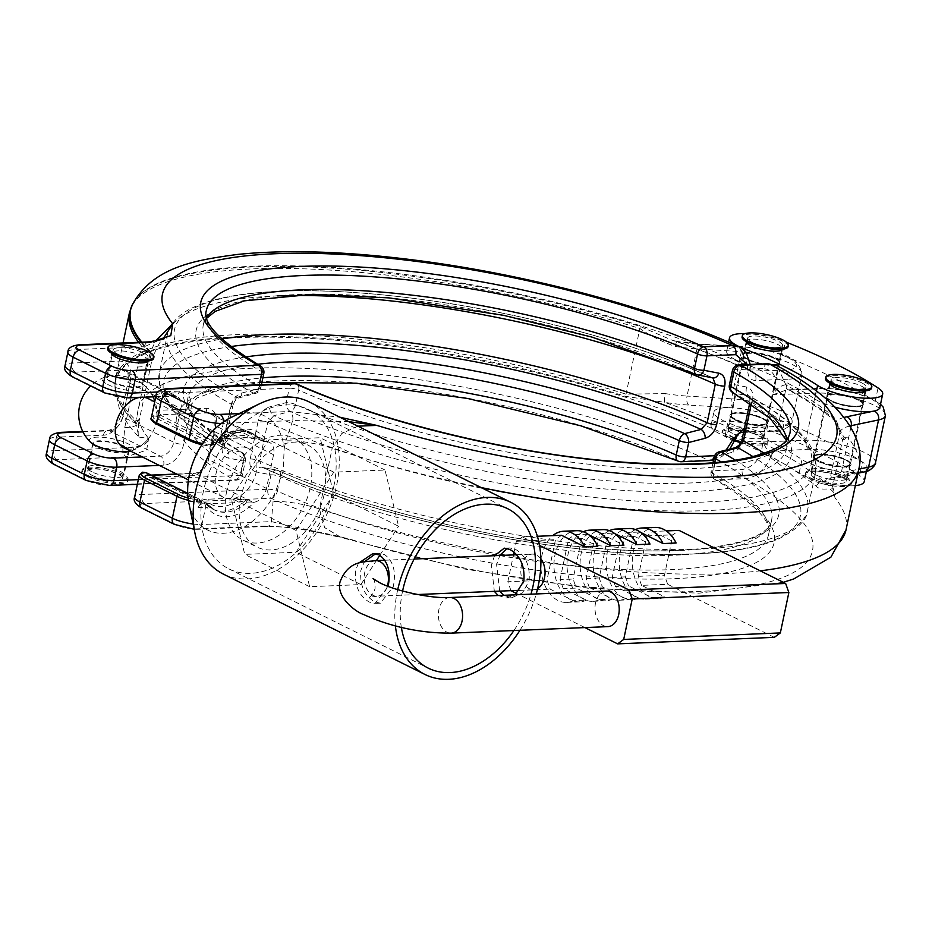 <?xml version="1.0" encoding="UTF-8"?>
<svg xmlns="http://www.w3.org/2000/svg" width="932" height="932" viewBox="0 0 932 932"><rect width="100%" height="100%" fill="white"/><g stroke="black" fill="none" stroke-linecap="round" stroke-linejoin="round"><path stroke-width="0.7" stroke-dasharray="4.66 3.5" d="M861.587 382.784A17.813 4.578 -168.1 0 1 865.968 387.001A17.813 4.578 -168.1 0 1 854.294 388.865A17.813 4.578 -168.1 0 1 835.491 383.868A17.813 4.578 -168.1 0 1 831.111 379.65A17.813 4.578 -168.1 0 1 842.784 377.786A17.813 4.578 -168.1 0 1 861.587 382.784M841.712 477.102A17.813 4.578 -168.1 0 1 846.093 481.32A17.813 4.578 -168.1 0 1 834.42 483.184A17.813 4.578 -168.1 0 1 815.605 478.186A17.813 4.578 -168.1 0 1 811.236 473.969A17.813 4.578 -168.1 0 1 822.909 472.105A17.813 4.578 -168.1 0 1 841.712 477.102M825.531 378.474A23.51 6.046 -168.1 0 1 840.944 376.015A23.51 6.046 -168.1 0 1 865.77 382.609A23.51 6.046 -168.1 0 1 871.548 388.178M845.627 478.209A23.51 6.046 -168.1 0 1 851.405 483.766A23.51 6.046 -168.1 0 1 835.678 486.201A23.51 6.046 -168.1 0 1 818.797 482.648A23.51 6.046 -168.1 0 1 811.166 479.63A23.51 6.046 -168.1 0 1 805.388 474.073A23.51 6.046 -168.1 0 1 820.801 471.604A23.51 6.046 -168.1 0 1 845.627 478.209M845.895 476.928A23.51 6.046 -168.1 0 1 851.673 482.496A23.51 6.046 -168.1 0 1 836.26 484.966A23.51 6.046 -168.1 0 1 811.434 478.361A23.51 6.046 -168.1 0 1 805.656 472.804A23.51 6.046 -168.1 0 1 821.069 470.334A23.51 6.046 -168.1 0 1 845.895 476.928M841.526 374.769A23.51 6.046 -168.1 0 1 858.407 378.334M740.8 442.63A23.51 6.046 11.9 0 0 752.241 444.669A23.51 6.046 11.9 0 0 767.968 442.234A23.51 6.046 11.9 0 0 762.19 436.665A23.51 6.046 11.9 0 0 737.363 430.071A23.51 6.046 11.9 0 0 721.951 432.53A23.51 6.046 11.9 0 0 727.729 438.098A23.51 6.046 11.9 0 0 734.626 440.871M727.997 436.828A23.51 6.046 11.9 0 0 752.823 443.422A23.51 6.046 11.9 0 0 768.236 440.964A23.51 6.046 11.9 0 0 762.458 435.395A23.51 6.046 11.9 0 0 737.631 428.79A23.51 6.046 11.9 0 0 722.218 431.26A23.51 6.046 11.9 0 0 727.997 436.828M732.179 436.654A17.813 4.578 11.9 0 0 750.982 441.652A17.813 4.578 11.9 0 0 762.656 439.788A17.813 4.578 11.9 0 0 758.275 435.57A17.813 4.578 11.9 0 0 739.472 430.572A17.813 4.578 11.9 0 0 727.799 432.436A17.813 4.578 11.9 0 0 732.179 436.654M752.054 342.335A17.813 4.578 11.9 0 0 770.857 347.333A17.813 4.578 11.9 0 0 782.531 345.457A17.813 4.578 11.9 0 0 778.162 341.252A17.813 4.578 11.9 0 0 759.347 336.242A17.813 4.578 11.9 0 0 747.674 338.118A17.813 4.578 11.9 0 0 752.054 342.335M788.111 346.634A23.51 6.046 11.9 0 0 782.332 341.077A23.51 6.046 11.9 0 0 757.506 334.472A23.51 6.046 11.9 0 0 742.093 336.941M774.97 336.79A23.51 6.046 11.9 0 0 758.089 333.237M226.756 490.873A57.003 39.156 116.5 0 0 243.124 540.164A57.003 39.156 116.5 0 0 310.298 487.413A57.003 39.156 116.5 0 0 293.93 438.122A57.003 39.156 116.5 0 0 226.756 490.873M240.666 497.793A57.003 39.156 116.5 0 0 257.034 547.084A57.003 39.156 116.5 0 0 324.208 494.333A57.003 39.156 116.5 0 0 307.84 445.042A57.003 39.156 116.5 0 0 240.666 497.793M375.596 553.748L378.334 553.375L384.671 554.691C393.351 561.041 396.228 571.631 393.316 586.461L380.407 603.202L374.734 601.862C364.284 595.606 359.659 585.086 360.87 570.302L364.435 561.798M358.389 563.289L355.64 570.524C354.381 585.308 358.937 595.828 369.305 602.084L375.013 603.423L388.096 586.682M507.066 548.424L509.699 547.923L515.396 549.274C525.776 555.53 530.331 566.05 529.061 580.822L522.549 592.88L511.761 597.75L503.606 595.303M499.715 591.121L496.616 564.676L499.82 555.46M494.566 555.682L491.397 564.897L494.333 591.342M498.189 595.536L506.367 597.983L515.151 594.826M188.823 502.861A63.772 43.804 116.5 0 0 250.929 522.456A63.772 43.804 116.5 0 0 274.719 493.645L283.118 471.126L284.178 448.735A63.772 43.804 116.5 0 0 272.226 421.404A63.772 43.804 116.5 0 0 231.439 417.28M223.342 574.089A96.182 66.067 116.5 0 0 336.685 485.059A96.182 66.067 116.5 0 0 309.063 401.878M829.678 383.168A18.524 4.765 -168.1 0 1 829.701 382.877A18.524 4.765 -168.1 0 1 841.841 380.932A18.524 4.765 -168.1 0 1 861.401 386.128A18.524 4.765 -168.1 0 1 865.956 390.52A18.524 4.765 -168.1 0 1 865.863 390.788M831.414 400.737A18.524 4.765 -168.1 0 1 826.859 396.345A18.524 4.765 -168.1 0 1 839.01 394.411A18.524 4.765 -168.1 0 1 858.57 399.607A18.524 4.765 -168.1 0 1 863.114 403.987A18.524 4.765 -168.1 0 1 850.974 405.933A18.524 4.765 -168.1 0 1 831.414 400.737M746.241 341.636A18.524 4.765 -168.1 0 1 746.264 341.333A18.524 4.765 -168.1 0 1 758.415 339.399A18.524 4.765 -168.1 0 1 777.964 344.595A18.524 4.765 -168.1 0 1 782.519 348.976A18.524 4.765 -168.1 0 1 782.426 349.255M747.977 359.193A18.524 4.765 -168.1 0 1 743.433 354.812A18.524 4.765 -168.1 0 1 755.572 352.867A18.524 4.765 -168.1 0 1 775.133 358.074A18.524 4.765 -168.1 0 1 779.676 362.455A18.524 4.765 -168.1 0 1 767.537 364.4A18.524 4.765 -168.1 0 1 747.977 359.193M735.453 359.717A35.626 9.157 -168.1 0 1 726.692 351.282A35.626 9.157 -168.1 0 1 745.926 347.205A35.626 9.157 -168.1 0 1 782.496 355.267A356.234 91.604 -168.1 0 1 875.206 401.412A35.626 9.157 11.9 0 0 871.094 399.082A35.626 9.157 11.9 0 0 821.814 388.632L799.411 389.564A284.994 73.278 11.9 0 0 762.329 371.099A284.994 73.278 11.9 0 0 740.614 362A35.626 9.157 -168.1 0 1 735.453 359.717M745.181 333.586A35.626 9.157 -168.1 0 1 785.338 341.788A356.234 91.604 -168.1 0 1 786.62 342.3M835.084 407.191A35.626 9.157 -168.1 0 1 818.879 401.249A35.626 9.157 -168.1 0 1 814.778 398.919A284.994 73.278 11.9 0 0 799.411 389.564L790.266 390.322A379.382 97.557 -168.1 0 1 836.575 420.915L839.79 432.099L844.229 439.555L847.771 437.259C840.944 441.407 839.371 419.971 831.402 414.996A372.404 95.763 11.9 0 0 785.956 384.963L776.938 365.647M140.534 348.51A23.51 6.046 11.9 0 0 123.641 344.957M153.663 358.354A23.51 6.046 11.9 0 0 147.885 352.797A23.51 6.046 11.9 0 0 123.059 346.191A23.51 6.046 11.9 0 0 107.658 348.661M111.782 381.677A17.813 4.578 11.9 0 0 130.596 386.675A17.813 4.578 11.9 0 0 142.27 384.811A17.813 4.578 11.9 0 0 140.208 381.934A17.813 4.578 11.9 0 0 137.889 380.594A17.813 4.578 11.9 0 0 110.454 375.666A17.813 4.578 11.9 0 0 107.413 377.46A17.813 4.578 11.9 0 0 111.782 381.677M117.607 354.055A17.813 4.578 11.9 0 0 136.41 359.053A17.813 4.578 11.9 0 0 148.083 357.177A17.813 4.578 11.9 0 0 143.714 352.972A17.813 4.578 11.9 0 0 124.911 347.962A17.813 4.578 11.9 0 0 113.226 349.838A17.813 4.578 11.9 0 0 117.607 354.055M92.047 475.32A17.813 4.578 11.9 0 0 110.861 480.318A17.813 4.578 11.9 0 0 122.535 478.454A17.813 4.578 11.9 0 0 118.154 474.237A17.813 4.578 11.9 0 0 99.351 469.239A17.813 4.578 11.9 0 0 87.678 471.103A17.813 4.578 11.9 0 0 92.047 475.32M123.979 446.603A17.813 4.578 -168.1 0 1 128.36 450.82A17.813 4.578 -168.1 0 1 125.307 452.626A17.813 4.578 -168.1 0 1 97.872 447.686A17.813 4.578 -168.1 0 1 95.565 446.358A17.813 4.578 -168.1 0 1 93.503 443.481A17.813 4.578 -168.1 0 1 105.176 441.605A17.813 4.578 -168.1 0 1 123.979 446.603M87.608 476.765A23.51 6.046 11.9 0 0 95.239 479.77A23.51 6.046 11.9 0 0 112.12 483.335A23.51 6.046 11.9 0 0 127.847 480.9A23.51 6.046 11.9 0 0 122.069 475.332A23.51 6.046 11.9 0 0 97.243 468.738A23.51 6.046 11.9 0 0 81.83 471.208A23.51 6.046 11.9 0 0 87.608 476.765M87.876 475.495A23.51 6.046 11.9 0 0 112.702 482.089A23.51 6.046 11.9 0 0 128.115 479.63A23.51 6.046 11.9 0 0 122.337 474.062A23.51 6.046 11.9 0 0 97.511 467.468A23.51 6.046 11.9 0 0 82.098 469.926A23.51 6.046 11.9 0 0 87.876 475.495M107.763 384.508A22.531 5.79 11.9 0 0 135.431 391.114A22.531 5.79 11.9 0 0 145.124 385.976A22.531 5.79 11.9 0 0 140.779 383.145A22.531 5.79 11.9 0 0 104.314 377.378A22.531 5.79 11.9 0 0 107.763 384.508M140.394 397.358A27.436 18.838 -63.5 0 1 141.559 397.265A27.436 18.838 -63.5 0 1 142.701 397.265M148.316 398.651A27.436 18.838 -63.5 0 1 156.192 422.371A27.436 18.838 -63.5 0 1 155.597 424.794A27.436 18.838 -63.5 0 1 149.108 437.807A27.436 18.838 -63.5 0 1 130.62 449.142A27.436 18.838 -63.5 0 1 123.863 447.768M277.666 295.91A331.303 85.185 11.9 0 0 167.341 334.972A331.303 85.185 11.9 0 0 231.451 404.29L236.891 397.312A325.419 83.67 -168.1 0 1 281.208 291.25A325.419 83.67 -168.1 0 1 712.001 377.6L712.875 377.879A7.13 5.091 101 0 1 712.001 377.6L697.043 374.687A304.053 78.183 11.9 0 0 295.852 294.605A304.053 78.183 11.9 0 0 253.353 393.106L236.891 397.312A7.13 4.45 -104.4 0 0 239.081 397.58L239.081 397.58A7.13 4.45 -104.4 0 0 241.947 392.989C236.215 394.935 232.394 399.478 230.484 406.62L222.364 445.17C221.268 452.265 223.226 456.575 228.224 458.078A7.13 5.091 101 0 0 225.963 449.131L240.934 452.043A304.053 78.183 -168.1 0 1 245.512 356.979M111.188 382.05A18.524 4.765 -168.1 0 1 106.632 377.67A18.524 4.765 -168.1 0 1 109.51 375.864A18.524 4.765 -168.1 0 1 138.344 380.932A18.524 4.765 -168.1 0 1 140.988 382.493A18.524 4.765 -168.1 0 1 142.887 385.312A18.524 4.765 -168.1 0 1 130.748 387.258A18.524 4.765 -168.1 0 1 111.188 382.05M147.978 360.975A18.524 4.765 11.9 0 0 148.071 360.696A18.524 4.765 11.9 0 0 143.528 356.315A18.524 4.765 11.9 0 0 123.968 351.119A18.524 4.765 11.9 0 0 111.828 353.053A18.524 4.765 11.9 0 0 111.793 353.356M92.245 471.976A18.524 4.765 -168.1 0 1 87.69 467.596A18.524 4.765 -168.1 0 1 99.829 465.651A18.524 4.765 -168.1 0 1 119.389 470.846A18.524 4.765 -168.1 0 1 123.944 475.227A18.524 4.765 -168.1 0 1 111.793 477.172A18.524 4.765 -168.1 0 1 92.245 471.976M124.573 446.23A18.524 4.765 11.9 0 0 105.013 441.034A18.524 4.765 11.9 0 0 92.874 442.98A18.524 4.765 11.9 0 0 94.773 445.787A18.524 4.765 11.9 0 0 97.429 447.36A18.524 4.765 11.9 0 0 126.251 452.428A18.524 4.765 11.9 0 0 129.129 450.622A18.524 4.765 11.9 0 0 124.573 446.23M762.877 418.678A19.234 4.951 11.9 0 0 730.898 414.158A19.234 4.951 11.9 0 0 734.684 419.854A19.234 4.951 11.9 0 0 757.32 425.446A19.234 4.951 11.9 0 0 767.187 421.8A19.234 4.951 11.9 0 0 762.877 418.678M735.348 419.155A18.524 4.765 -168.1 0 1 730.793 414.775A18.524 4.765 -168.1 0 1 731.702 413.668A18.524 4.765 -168.1 0 1 762.493 418.025A18.524 4.765 -168.1 0 1 766.652 421.031A18.524 4.765 -168.1 0 1 767.048 422.417A18.524 4.765 -168.1 0 1 754.908 424.351A18.524 4.765 -168.1 0 1 735.348 419.155M747.452 359.216A19.234 4.951 -168.1 0 1 743.142 356.094A19.234 4.951 -168.1 0 1 753.009 352.459A19.234 4.951 -168.1 0 1 775.657 358.051A19.234 4.951 -168.1 0 1 779.432 363.748A19.234 4.951 -168.1 0 1 747.452 359.216M774.993 358.738A18.524 4.765 11.9 0 0 755.433 353.543A18.524 4.765 11.9 0 0 743.282 355.488A18.524 4.765 11.9 0 0 743.678 356.863A18.524 4.765 11.9 0 0 747.837 359.868A18.524 4.765 11.9 0 0 778.628 364.226A18.524 4.765 11.9 0 0 779.536 363.13A18.524 4.765 11.9 0 0 774.993 358.738M818.634 461.363A18.524 4.765 -168.1 0 1 814.09 456.983A18.524 4.765 -168.1 0 1 826.23 455.037A18.524 4.765 -168.1 0 1 845.79 460.245A18.524 4.765 -168.1 0 1 850.333 464.625A18.524 4.765 -168.1 0 1 838.194 466.571A18.524 4.765 -168.1 0 1 818.634 461.363M815.803 474.842A18.524 4.765 -168.1 0 1 811.248 470.462A18.524 4.765 -168.1 0 1 823.387 468.516A18.524 4.765 -168.1 0 1 842.947 473.712A18.524 4.765 -168.1 0 1 847.503 478.093A18.524 4.765 -168.1 0 1 835.352 480.038A18.524 4.765 -168.1 0 1 815.803 474.842M735.197 419.831A18.524 4.765 -168.1 0 1 730.653 415.451A18.524 4.765 -168.1 0 1 742.792 413.505A18.524 4.765 -168.1 0 1 762.353 418.701A18.524 4.765 -168.1 0 1 766.908 423.081A18.524 4.765 -168.1 0 1 754.757 425.027A18.524 4.765 -168.1 0 1 735.197 419.831M732.366 433.31A18.524 4.765 -168.1 0 1 727.81 428.918A18.524 4.765 -168.1 0 1 739.95 426.973A18.524 4.765 -168.1 0 1 759.51 432.18A18.524 4.765 -168.1 0 1 764.065 436.56A18.524 4.765 -168.1 0 1 751.926 438.506A18.524 4.765 -168.1 0 1 732.366 433.31M734.917 440.149A284.994 73.278 11.9 0 0 724.991 436.106A35.626 9.157 -168.1 0 1 719.83 433.823A35.626 9.157 -168.1 0 1 711.081 425.4A35.626 9.157 -168.1 0 1 731.177 421.369A35.626 9.157 -168.1 0 1 766.885 429.372A356.234 91.604 -168.1 0 1 859.584 475.53A35.626 9.157 -168.1 0 1 864.232 481.623M724.991 436.106L727.834 422.639A35.626 9.157 -168.1 0 1 722.673 420.355A35.626 9.157 -168.1 0 1 713.924 411.921A35.626 9.157 -168.1 0 1 733.146 407.843A35.626 9.157 -168.1 0 1 769.716 415.893A35.626 9.157 -168.1 0 1 771.952 430.805L739.763 432.145L733.111 437.574C727.426 451.146 719.201 458.684 708.425 460.152A7.13 4.846 -92.4 0 0 710.137 460.536M855.343 485.619A35.626 9.157 -168.1 0 1 803.268 475.367A35.626 9.157 -168.1 0 1 799.155 473.037A284.994 73.278 11.9 0 0 740.882 442.665A85.499 85.499 0 0 0 752.241 444.669M357.865 426.169L341.823 433.508L332.176 448.292L319.408 508.93L324.627 527.594L341.368 537.624L352.564 539.919C320.992 531.45 291.914 526.825 265.34 526.044L195.883 528.922A14.248 3.67 -168.1 0 1 176.171 524.739L143.726 508.592A14.248 3.67 -168.1 0 1 144.891 503.536L271.177 498.294A305.3 78.498 11.9 0 0 674.011 578.702A305.3 78.498 11.9 0 0 716.685 479.817L745.507 478.617C756.679 477.324 765.137 469.914 770.904 456.377A372.404 95.763 -168.1 0 1 816.35 486.411C823.911 493.366 832.253 482.636 835.002 497.898L833.639 489.801L823.795 481.553A379.382 97.557 11.9 0 0 777.498 450.96L809.034 449.271A35.626 9.157 -168.1 0 1 858.314 459.721A35.626 9.157 -168.1 0 1 862.426 462.051A35.626 9.157 -168.1 0 1 867.075 468.155A35.626 9.157 -168.1 0 1 861.354 471.674A35.626 9.157 -168.1 0 1 806.11 461.888A35.626 9.157 -168.1 0 1 801.998 459.558A284.994 73.278 11.9 0 0 786.631 450.191A284.994 73.278 11.9 0 0 749.549 431.737A284.994 73.278 -168.1 0 0 727.834 422.639M764.24 453.325A331.303 85.185 -168.1 0 1 807.578 510.154A331.303 85.185 -168.1 0 1 698.942 549.134A331.303 85.185 -168.1 0 1 259.62 460.909L267.752 422.359A7.13 1.829 11.9 0 0 258.304 420.46C260.203 413.319 264.024 408.775 269.756 406.83A7.13 4.45 75.6 0 0 273.822 415.707L267.752 422.359A331.303 85.185 11.9 0 0 707.062 510.585A331.303 85.185 11.9 0 0 815.698 471.604A331.303 85.185 11.9 0 0 751.588 402.286L749.887 396.31L748.944 395.983A325.419 83.67 -168.1 0 1 704.627 502.045A325.419 83.67 -168.1 0 1 273.822 415.707L290.283 411.49A304.053 78.183 11.9 0 0 691.486 491.572A304.053 78.183 11.9 0 0 733.985 393.071L748.944 395.983A7.13 5.091 -79 0 1 746.683 387.036C751.693 388.551 753.65 392.85 752.543 399.956A7.13 1.829 11.9 0 0 750.213 400.795L750.213 400.795A7.13 1.829 11.9 0 0 751.588 402.286L751.262 403.871M284.178 448.735L285.844 440.871L292.695 420.553L223.237 423.431L219.684 440.277L221.501 440.207A46.309 31.816 -63.5 0 1 245.314 429.198A46.309 31.816 -63.5 0 1 266.995 441.721L263.36 441.372L260.331 439.904A42.744 29.37 116.5 0 0 252.817 433.566A42.744 29.37 116.5 0 0 242.285 431.411A42.744 29.37 116.5 0 0 220.302 441.57L217.983 440.417L218.205 438.995L224.263 436.339A3.565 2.423 87.6 0 1 222.096 438.739L222.096 438.739A3.565 2.423 87.6 0 1 221.234 438.553C216.003 438.518 214.313 439.426 216.154 441.267L218.472 442.42L216.655 442.49A17.813 4.578 -168.1 0 1 215.152 442.514A5.347 1.375 11.9 0 0 214.383 442.059L159.791 414.88A17.813 4.578 -168.1 0 1 161.038 414.798L208.022 412.853A14.248 9.786 -63.5 0 1 211.541 413.563A14.248 9.786 -63.5 0 1 215.63 425.889L273.565 454.734A14.248 9.786 116.5 0 0 269.476 442.409A14.248 9.786 116.5 0 0 266.995 441.721M846.314 460.222A19.234 4.951 11.9 0 0 814.335 455.69A19.234 4.951 11.9 0 0 818.11 461.387A19.234 4.951 11.9 0 0 840.757 466.979A19.234 4.951 11.9 0 0 850.625 463.344A19.234 4.951 11.9 0 0 846.314 460.222M818.774 460.699A18.524 4.765 -168.1 0 1 814.23 456.307A18.524 4.765 -168.1 0 1 815.139 455.212A18.524 4.765 -168.1 0 1 845.93 459.569A18.524 4.765 -168.1 0 1 850.089 462.575A18.524 4.765 -168.1 0 1 850.485 463.95A18.524 4.765 -168.1 0 1 838.334 465.895A18.524 4.765 -168.1 0 1 818.774 460.699M830.89 400.748A19.234 4.951 -168.1 0 1 826.579 397.638A19.234 4.951 -168.1 0 1 836.447 393.991A19.234 4.951 -168.1 0 1 859.083 399.583A19.234 4.951 -168.1 0 1 862.869 405.28A19.234 4.951 -168.1 0 1 830.89 400.748M858.419 400.282A18.524 4.765 11.9 0 0 838.858 395.075A18.524 4.765 11.9 0 0 826.719 397.02A18.524 4.765 11.9 0 0 827.115 398.395A18.524 4.765 11.9 0 0 831.274 401.401A18.524 4.765 11.9 0 0 862.065 405.77A18.524 4.765 11.9 0 0 862.974 404.663A18.524 4.765 11.9 0 0 858.419 400.282M241.551 447.045A27.436 18.838 -63.5 0 1 248.308 448.432A27.436 18.838 -63.5 0 1 254.867 476.835A27.436 18.838 -63.5 0 1 230.612 498.923A27.436 18.838 -63.5 0 1 223.855 497.548A27.436 18.838 -63.5 0 1 217.296 469.146A27.436 18.838 -63.5 0 1 241.551 447.045M397.731 589.618A96.182 66.067 116.5 0 0 397.358 591.296A96.182 66.067 116.5 0 0 395.401 625.978M519.963 630.277A96.182 66.067 116.5 0 0 536.238 593.952M402.589 591.028A89.064 61.174 116.5 0 0 402.577 591.074A89.064 61.174 116.5 0 0 401.366 627.457M333.796 486.434A89.064 61.174 116.5 0 0 308.224 409.416A89.064 61.174 116.5 0 0 203.269 491.851A89.064 61.174 116.5 0 0 228.841 568.87A89.064 61.174 116.5 0 0 333.796 486.434M513.905 630.533A89.064 61.174 116.5 0 0 530.984 594.173M265.34 526.044A7.13 4.846 -92.4 0 0 267.065 526.417A7.13 4.846 -92.4 0 0 271.398 521.605L273.064 501.509L274.719 493.645M766.885 429.372L769.716 415.893A356.234 91.604 -168.1 0 1 862.426 462.051L859.584 475.53M786.864 439.694A298.17 76.669 -168.1 0 1 786.829 447.942A298.17 76.669 -168.1 0 1 689.051 483.021A298.17 76.669 -168.1 0 1 295.619 404.5A7.13 1.829 11.9 0 0 286.217 402.624L269.756 406.83M746.683 387.036L731.725 384.135A7.13 1.829 11.9 0 0 729.383 384.974M735.29 460.187A304.053 78.183 -168.1 0 1 679.067 550.509A304.053 78.183 -168.1 0 1 277.864 470.427L262.906 467.526A7.13 5.091 -79 0 0 262.032 467.235A7.13 5.091 -79 0 0 256.044 471.918L271.002 474.831L267.962 489.253L141.676 494.496L145.229 477.65L192.225 475.704A17.813 12.232 116.5 0 0 208.826 458.311L215.921 424.631A17.813 12.232 116.5 0 0 206.415 408.333L159.43 410.278A21.378 5.499 11.9 0 0 157.927 410.383L153.256 416.173A21.378 5.499 11.9 0 0 151.357 417.851M752.543 399.956L744.423 438.506C742.524 445.636 738.703 450.179 732.971 452.125A7.13 4.45 75.6 0 1 735.837 447.535M767.933 363.701A7.13 4.846 -92.4 0 0 763.588 368.513C775.144 370.458 778.185 379.231 772.721 394.842L787.33 389.611L789.59 389.972A7.13 4.893 -63.5 0 1 787.843 389.611A7.13 4.893 -63.5 0 1 787.831 389.611A7.13 4.893 -63.5 0 1 785.618 384.788C780.585 385.557 776.286 388.912 772.721 394.842L815.756 393.059A42.744 10.998 -168.1 0 1 874.892 405.606A42.744 10.998 -168.1 0 1 885.4 415.719M875.463 462.878A42.744 10.998 11.9 0 0 864.954 452.766A42.744 10.998 11.9 0 0 805.819 440.219L762.784 442.001L770.566 456.202A7.13 4.893 -63.5 0 1 776.81 450.599L762.784 442.001C761.712 457.437 754.873 466.629 742.291 469.565L713.469 470.765L716.498 456.342L732.971 452.125M833.639 489.801L832.66 486.807L842.598 439.648L844.229 439.555M256.044 471.918C251.034 470.415 249.077 466.117 250.172 459.01L258.304 420.46M348.754 421.637L292.695 420.553A7.13 4.846 -92.4 0 0 289.479 411.501L339.889 417.221M250.591 502.01L247.225 502.103L244.906 500.95L233.99 502.721A3.565 2.423 -92.4 0 0 232.383 498.189L246.747 500.1L250.591 502.01L254.25 502.22A46.309 31.816 -63.5 0 1 207.3 507.579L205.483 507.649L201.941 524.495L271.398 521.605L352.564 539.919A344.479 88.575 -168.1 0 0 744.132 587.265A344.479 88.575 -168.1 0 0 745.507 478.617A7.13 4.846 87.6 0 1 742.291 469.565M139.287 475.11A21.378 5.499 -168.1 0 1 141.186 473.433L143.738 477.755A3.565 2.656 84.6 0 1 145.963 475.343L145.963 475.343A3.565 2.656 84.6 0 1 147.011 475.518L146.755 475.53M195.883 528.922A7.13 4.846 -92.4 0 0 197.596 529.306L267.065 526.417L284.843 527.104C290.726 527.454 302.259 529.341 319.443 532.766L341.52 537.648M879.843 407.517A35.626 9.157 11.9 0 0 875.206 401.412L878.049 387.945M790.266 390.322A7.13 5.254 -61.2 0 1 788.251 389.832A7.13 5.254 -61.2 0 1 785.956 384.963L785.618 384.788M714.669 462.645L712.467 473.072A298.17 76.669 -168.1 0 1 768.574 534.572L771.614 520.149C768.784 546.688 671.285 560.645 549.565 543.053C454.653 530.658 349.162 502.43 278.54 470.625A7.13 4.415 -65.9 0 0 277.864 470.427A7.13 5.091 -79 0 0 277.002 470.147A7.13 5.091 -79 0 0 271.002 474.831A7.13 1.829 -168.1 0 1 280.404 476.706A298.17 76.669 11.9 0 0 588.954 552.653A298.17 76.669 11.9 0 0 771.614 520.149A298.17 76.669 11.9 0 0 721.333 462.004M714.168 457.181A7.13 1.829 -168.1 0 1 716.498 456.342A7.13 4.45 75.7 0 1 719.376 451.752M770.566 456.202L770.904 456.377A7.13 5.254 -61.2 0 1 777.498 450.96M816.35 486.411A7.13 6.198 -50.2 0 1 823.795 481.553A78.37 20.155 11.9 0 1 834.012 477.405A7.13 5.941 -101.9 0 0 836.901 477.638A7.13 5.941 -101.9 0 0 841.258 472.839L858.815 469.157A372.986 95.903 -168.1 0 0 847.771 437.259M844.101 417.42A78.37 20.155 -168.1 0 0 836.575 420.915A7.13 6.198 -50.2 0 1 833.429 419.656L833.429 419.656A7.13 6.198 -50.2 0 1 831.402 414.996M254.25 502.22A14.248 9.786 116.5 0 0 266.47 488.426L273.565 454.734M263.36 441.372L259.515 439.461L245.163 437.562L221.234 438.553M151.485 475.297L148.258 475.437A17.813 4.578 11.9 0 0 147.011 475.518L201.603 502.697A5.347 1.375 -168.1 0 1 202.372 503.152A17.813 4.578 11.9 0 0 203.875 503.129L205.692 503.047L203.374 501.894C201.522 500.065 203.223 499.156 208.465 499.191L232.383 498.189M147.011 475.518L146.965 474.341L200.66 501.067A1.782 1.223 116.5 0 0 200.147 499.529L201.673 502.907A1.782 1.491 -53.9 0 0 202.372 503.152L198.062 507.334L201.405 502.523L201.172 501.369A3.565 0.92 -168.1 0 1 201.533 501.917A3.565 0.92 -168.1 0 1 199.122 502.278A21.378 5.499 -168.1 0 1 188.38 500.321M246.747 500.1A3.565 2.447 116.5 0 0 244.906 500.95A42.744 29.37 -63.5 0 1 212.391 508.954A42.744 29.37 -63.5 0 1 204.877 502.604L210.073 503.711A3.565 2.423 -92.4 0 0 208.465 499.191M204.877 502.604A3.565 2.447 116.5 0 0 204.248 502.08L206.566 503.233A3.565 2.447 -63.5 0 1 207.195 503.758A42.744 29.37 116.5 0 0 214.71 510.107L207.824 504.282A3.565 3.565 0 0 0 206.566 503.233A3.565 2.447 -63.5 0 0 205.692 503.047A3.565 2.423 87.6 0 1 207.3 507.579A3.565 2.447 -36.9 0 0 207.824 504.282A3.565 2.447 -36.9 0 0 207.195 503.758L204.434 502.336L214.71 510.107A42.744 29.37 116.5 0 0 247.225 502.103M202.594 443.574A21.378 5.499 11.9 0 0 211.191 445.007A3.565 0.92 11.9 0 0 213.603 444.646A3.565 0.92 11.9 0 0 213.23 444.11L215.385 442.7L212.263 439.962A21.378 5.499 11.9 0 0 219.684 440.277A3.565 2.423 87.6 0 1 217.517 442.677A3.565 2.423 87.6 0 1 216.655 442.49M215.152 442.514A1.782 1.491 -53.9 0 0 213.23 444.11L212.263 439.962L211.191 445.007A1.782 0.617 96.2 0 1 210.457 446.23A1.782 0.617 96.2 0 1 210.294 446.148A19.595 5.033 -168.1 0 1 201.848 444.692M216.154 441.267A3.565 2.447 116.5 0 0 217.983 440.417A42.744 29.37 -63.5 0 1 250.498 432.413A42.744 29.37 -63.5 0 1 258.013 438.751L248.192 435.349A3.565 2.423 87.6 0 1 246.025 437.749L246.025 437.749A3.565 2.423 87.6 0 1 245.163 437.562M201.603 502.697A1.782 1.223 -63.5 0 1 201.172 502.604L201.673 502.907A1.782 1.491 -53.9 0 1 201.172 501.369A3.565 0.92 -168.1 0 0 200.66 501.067A1.782 1.223 -63.5 0 0 201.172 502.604L145.963 475.343L147.396 475.25A3.565 2.423 87.6 0 1 148.258 475.437M190 440.685L157.555 424.538A19.595 5.033 -168.1 0 1 154.491 418.363L157.38 418.817A1.782 1.223 116.5 0 0 159.034 417.07L159.791 414.88A3.565 2.656 -95.4 0 1 157.927 410.383M712.992 462.785L711.128 471.604A7.13 7.13 0 0 0 714.611 479.281A7.13 5.324 -60.7 0 1 712.467 473.072A7.13 1.829 -168.1 0 1 711.128 471.604A7.13 1.829 -168.1 0 1 713.469 470.765A7.13 4.846 87.6 0 0 716.685 479.817A7.13 5.324 -60.7 0 1 714.611 479.281C754.605 503.478 772.581 521.908 768.574 534.572A298.17 76.669 -168.1 0 1 585.913 567.075A298.17 76.669 -168.1 0 1 277.363 491.129L280.404 476.706A7.13 4.415 -65.9 0 0 278.54 470.625A7.13 7.13 0 0 0 277.002 470.147L262.906 467.526A325.419 83.67 11.9 0 0 693.711 553.864A325.419 83.67 11.9 0 0 753.009 456.645M250.172 459.01A7.13 1.829 11.9 0 1 259.62 460.909L262.078 467.247C376.819 520.126 576.139 560.109 694.596 553.946C730.257 552.49 758.054 547.597 777.987 539.267C797.78 529.085 807.648 519.38 807.578 510.154L815.698 471.604L814.999 456.575C812.599 448.56 807.671 440.65 800.227 432.844C788.728 420.74 771.952 408.565 749.887 396.31L749.771 402.88M241.947 392.989L258.409 388.772A7.13 1.829 11.9 0 0 260.75 387.933A7.13 1.829 11.9 0 0 259.411 386.465A298.17 76.669 -168.1 0 1 203.304 324.965A298.17 76.669 -168.1 0 1 206.589 317.404M714.646 455.713L726.191 450.005M744.505 427.87L778.01 426.378L787.948 379.219L755.759 380.547C750.458 380.303 747.79 376.854 747.767 370.202L747.336 364.552M138.332 479.63L240.153 475.413A7.13 4.846 87.6 0 1 235.808 480.213A7.13 4.846 87.6 0 1 234.095 479.84A305.3 78.498 11.9 0 1 276.769 380.943A305.3 78.498 11.9 0 1 679.603 461.352L708.425 460.152A344.479 88.575 -168.1 0 0 304.368 368.338A344.479 88.575 -168.1 0 0 148.619 438.39C148.188 444.552 139.672 447.686 123.071 447.768L53.613 450.645L56.444 437.178L103.44 435.221A21.378 14.679 116.5 0 0 123.362 414.367L130.457 380.675A21.378 14.679 116.5 0 0 119.051 361.115L72.067 363.061L74.909 349.593L144.367 346.704L137.505 367.033L124.737 427.66L123.071 447.768A7.13 4.846 -92.4 0 0 126.286 456.808L146.65 450.156L148.619 438.39L139.019 437.096L135.641 423.116A372.404 95.763 -168.1 0 1 114.997 386.675A372.404 95.763 -168.1 0 1 337.093 340.32A372.404 95.763 -168.1 0 1 733.111 437.574A7.13 0.827 -159.8 0 1 735.336 439.065M90.637 442.304A22.531 5.79 -168.1 0 1 100.33 437.166A22.531 5.79 -168.1 0 1 127.999 443.772A22.531 5.79 -168.1 0 1 131.447 450.913A22.531 5.79 -168.1 0 1 130.678 451.158M739.041 346.786L750.749 371.134L784.732 370.167A35.626 9.157 11.9 0 0 782.496 355.267L785.338 341.788M141.827 342.184A372.404 95.763 11.9 0 0 150.693 351.702L155.364 341.275M129.408 312.826A372.986 95.903 -168.1 0 1 639.865 328.495C650.746 335.998 662.501 341.962 675.141 346.424A7.13 1.293 99.1 0 1 677.203 341.427L677.203 341.427A7.13 1.293 99.1 0 1 677.494 341.718L671.518 339.97L640.168 326.445A372.625 95.81 11.9 0 0 133.358 302.83A372.625 95.81 11.9 0 0 132.565 304.251M136.422 423.046L135.781 422.487A372.625 95.81 -168.1 0 1 115.16 389.203A372.625 95.81 -168.1 0 1 625.442 396.321L664.726 402.356A7.13 1.293 99.1 0 1 665.203 393.584L626.024 394.154A372.986 95.903 11.9 0 0 115.568 378.474A372.986 95.903 11.9 0 0 135.897 420.344L138.437 420.46L135.641 423.116M150.693 351.702L151.217 359.834L149.726 354.684A372.986 95.903 -168.1 0 1 138.577 342.312M148.712 341.893A7.13 4.846 87.6 0 0 144.367 346.704L163.461 338.351C159.081 342.37 155.108 350.246 151.532 362L151.532 362A42.744 10.998 11.9 0 0 151.217 359.834M140.895 342.219A372.625 95.81 11.9 0 0 150.506 352.611L151.124 353.286M771.952 430.805A7.13 4.846 -92.4 0 0 773.665 431.19A7.13 4.846 -92.4 0 0 778.01 426.378A42.744 10.998 11.9 0 0 792.025 421.346A42.744 10.998 11.9 0 0 731.445 398.814A7.13 3.413 93.6 0 0 733.146 407.843L688.736 405.082A78.37 20.155 11.9 0 1 664.726 402.356A379.382 97.557 11.9 0 1 739.763 432.145A7.13 4.846 -92.4 0 0 741.476 432.518M743.724 431.586A7.13 4.846 -92.4 0 0 745.821 427.706M755.759 380.547A7.13 4.846 -92.4 0 0 752.543 371.507A379.382 97.557 -168.1 0 0 677.494 341.718A78.37 20.155 -168.1 0 0 701.516 344.444L745.926 347.205A7.13 3.413 93.6 0 0 744.948 346.832L700.538 344.071A7.13 3.413 93.6 0 1 701.516 344.444M747.767 370.202A7.13 2.761 3 0 0 750.248 368.257L750.248 368.257A7.13 2.761 3 0 0 748.163 366.16A372.404 95.763 11.9 0 0 370.598 270.571A372.404 95.763 11.9 0 0 132.193 305.079L132.624 304.123M257.547 364.272A298.17 76.669 11.9 0 0 188.089 397.183A298.17 76.669 11.9 0 0 244.184 458.672A7.13 1.829 -168.1 0 1 245.524 460.14A7.13 1.829 -168.1 0 1 243.194 460.979L228.224 458.078M230.728 346.588A325.419 83.67 11.9 0 0 225.963 449.131L225.02 448.805L223.319 442.84A331.303 85.185 -168.1 0 1 159.209 373.522A331.303 85.185 -168.1 0 1 221.793 339.015M333.679 493.937L295.992 552.268L244.743 554.389L231.194 498.189L268.882 439.857L320.13 437.737L333.679 493.937L398.57 526.242L385.021 470.043L333.773 472.163L296.085 530.494L309.634 586.706L360.882 584.574L376.388 560.586M379.837 555.239L398.57 526.242M360.882 584.574L295.992 552.268M309.634 586.706L244.743 554.389M296.085 530.494L231.194 498.189M333.773 472.163L268.882 439.857M385.021 470.043L320.13 437.737M606.371 591.039A17.813 12.104 -92.4 0 0 595.07 606.161A17.813 12.104 -92.4 0 0 603.552 625.687A17.813 12.104 -92.4 0 0 607.839 626.63M540.851 558.816A17.813 12.104 -92.4 0 0 536.494 555.076A17.813 12.104 -92.4 0 0 532.207 554.121A17.813 12.104 -92.4 0 0 520.906 569.242A17.813 12.104 -92.4 0 0 529.388 588.756A17.813 12.104 -92.4 0 0 533.675 589.711A17.813 12.104 -92.4 0 0 537.636 588.546M510.992 590.655L507.823 581.743L546.979 580.123L550.195 589.164L573.378 600.697L586.426 600.161L563.254 588.628L576.302 588.08L599.474 599.614L612.534 599.078L589.35 587.544L602.41 586.997L625.582 598.542L638.641 597.995L615.458 586.461L628.518 585.913L651.689 597.459L664.737 596.911L641.566 585.378L667.673 584.294L664.458 575.242L672.974 534.817L679.032 530.39M511.039 590.795L550.195 589.164M563.254 588.628L560.039 579.576L573.087 579.04L576.302 588.08M774.282 637.36L667.673 584.294M584.947 627.586L516.701 593.602M514.033 552.257L516.34 541.317L522.398 536.89L537.368 536.273M522.398 536.89L539.523 545.418M641.566 585.378L638.35 576.326L646.866 535.9L652.924 531.473L666.264 530.925M652.924 531.473L676.096 543.018M640.843 532.498L639.876 532.021L633.818 536.448L625.302 576.873L628.518 585.913M615.458 586.461L612.242 577.409L620.759 536.983L626.817 532.556L639.876 532.021M626.817 532.556L650 544.102M614.736 533.582L613.769 533.104L607.711 537.531L599.194 577.957L602.41 586.997M589.35 587.544L586.135 578.492L594.663 538.067L600.709 533.64L613.769 533.104M600.709 533.64L623.892 545.185M588.628 534.665L587.661 534.187L581.603 538.614L573.087 579.04M560.039 579.576L568.555 539.15L574.601 534.723L587.661 534.187M574.601 534.723L597.785 546.269M561.553 535.271L555.495 539.698L546.979 580.123M516.34 541.317L555.495 539.698M568.555 539.15L581.603 538.614M507.823 581.743L513.474 554.901M586.135 578.492L599.194 577.957M594.663 538.067L607.711 537.531M612.242 577.409L625.302 576.873M620.759 536.983L633.818 536.448M638.35 576.326L664.458 575.242M646.866 535.9L672.974 534.817M664.737 596.911A35.626 24.22 87.6 0 1 657.992 598.635A35.626 24.22 87.6 0 1 632.327 564.046A35.626 24.22 87.6 0 1 655.045 527.442M651.689 597.459A35.626 24.22 87.6 0 1 644.944 599.171A35.626 24.22 87.6 0 1 619.698 569.417A35.626 24.22 87.6 0 1 635.519 529.574M625.582 598.542A35.626 24.22 87.6 0 1 618.836 600.255A35.626 24.22 87.6 0 1 593.591 570.5A35.626 24.22 87.6 0 1 609.412 530.658M638.641 597.995A35.626 24.22 87.6 0 1 631.884 599.719A35.626 24.22 87.6 0 1 606.219 565.13A35.626 24.22 87.6 0 1 628.937 528.526M599.474 599.614A35.626 24.22 87.6 0 1 592.729 601.338A35.626 24.22 87.6 0 1 567.483 571.584A35.626 24.22 87.6 0 1 583.304 531.741M612.534 599.078A35.626 24.22 87.6 0 1 605.777 600.802A35.626 24.22 87.6 0 1 580.112 566.213A35.626 24.22 87.6 0 1 602.829 529.609M573.378 600.697A35.626 24.22 87.6 0 1 566.621 602.422A35.626 24.22 87.6 0 1 541.981 576.174A35.626 24.22 87.6 0 1 552.769 535.632M586.426 600.161A35.626 24.22 87.6 0 1 579.681 601.886A35.626 24.22 87.6 0 1 554.004 567.297A35.626 24.22 87.6 0 1 576.722 530.692M814.778 398.919L816.455 390.939M137.353 484.302L235.808 480.213A7.13 7.13 0 0 0 242.495 474.574A7.13 1.829 11.9 0 1 240.153 475.413L243.194 460.979A7.13 5.091 101 0 0 240.934 452.043A7.13 5.324 -60.7 0 1 242.04 452.463A7.13 5.324 -60.7 0 1 244.184 458.672L241.143 473.095A298.17 76.669 -168.1 0 1 185.049 411.606A298.17 76.669 -168.1 0 1 262.882 377.821M799.155 473.037L801.998 459.558M155.97 395.949A21.378 5.499 -168.1 0 1 162.972 393.432L289.258 388.19L286.217 402.624A7.13 4.45 75.7 0 0 290.283 411.49A7.13 4.415 114.1 0 0 295.619 404.5L298.659 390.077A298.17 76.669 11.9 0 0 607.21 466.023A298.17 76.669 11.9 0 0 789.87 433.508L786.829 447.942L786.363 440.312M260.331 439.904L258.013 438.751A3.565 2.447 116.5 0 0 258.642 439.287C260.028 439.193 251.652 437.283 246.025 437.749L218.205 438.995C229.295 430.06 240.06 427.87 250.498 432.413L252.817 433.566L243.136 431.598C236.006 431.935 228.818 435.291 221.571 441.686A3.565 3.565 0 0 1 219.323 442.607A3.565 2.423 87.6 0 0 221.501 440.207A3.565 1.282 47.8 0 1 221.571 441.686A3.565 1.282 47.8 0 1 220.302 441.57A3.565 2.447 116.5 0 1 218.472 442.42A3.565 2.423 87.6 0 0 219.323 442.607L215.385 442.7M809.034 449.271A7.13 4.846 87.6 0 1 805.819 440.219L815.756 393.059A7.13 4.846 -92.4 0 1 820.102 388.248A7.13 4.846 -92.4 0 1 821.814 388.632M481.192 487.564A372.986 95.903 -168.1 0 1 332.176 448.292A42.744 10.998 11.9 0 0 285.844 440.871M500.426 554.4A372.986 95.903 11.9 0 1 319.408 508.93A42.744 10.998 11.9 0 0 273.064 501.509M293.603 383.378A7.13 4.846 87.6 0 0 289.258 388.19A7.13 1.829 -168.1 0 1 298.659 390.077A7.13 4.415 114.1 0 0 296.795 383.996M732.867 392.652A7.13 5.324 119.3 0 0 733.985 393.071A7.13 5.091 -79 0 1 731.725 384.135L734.766 369.713L763.588 368.513M732.424 370.552A7.13 1.829 -168.1 0 1 734.766 369.713A7.13 4.846 -92.4 0 1 739.099 364.901M188.066 497.991A19.595 5.033 11.9 0 0 198.947 500.041L199.704 499.435L187.716 493.471M157.38 418.817L211.063 445.543L210.294 446.148M248.192 435.349A39.191 26.912 116.5 0 0 224.263 436.339L248.192 435.349M161.038 414.798A3.565 2.423 -92.4 0 1 159.43 410.278L162.972 393.432A7.13 4.846 87.6 0 1 167.317 388.621M223.435 421.94A7.13 4.846 -92.4 0 1 223.237 423.431A21.378 5.499 -168.1 0 1 221.303 423.466M505.086 555.251A372.986 95.903 11.9 0 0 760.244 570.827M846.035 529.784A372.986 95.903 11.9 0 0 835.002 497.898M239.093 413.598L289.479 411.501M864.244 471.907A7.13 5.941 -101.9 0 1 861.354 471.674L834.012 477.405M850.858 427.322L841.258 472.839A71.251 18.325 -168.1 0 0 829.829 479.875L839.767 432.716A71.251 18.325 11.9 0 0 842.598 439.648M233.99 502.721L210.073 503.711A39.191 26.912 116.5 0 0 233.99 502.721M850.031 425.947A71.251 18.325 11.9 0 0 839.767 432.716L839.79 432.099C837.903 425.971 835.794 421.823 833.429 419.656C821.803 409.952 806.739 400.014 788.251 389.832L820.102 388.248C838.544 388.213 856.124 391.953 872.853 399.444L880.53 404.302M832.66 486.807A71.251 18.325 -168.1 0 1 829.829 479.875L857.953 473.223M143.738 477.755A21.378 5.499 -168.1 0 1 145.229 477.65A3.565 2.423 87.6 0 1 147.396 475.25L151.066 475.099M144.891 503.536A7.13 4.846 87.6 0 1 141.676 494.496A21.378 5.499 11.9 0 0 134.674 497.012M203.875 503.129A3.565 2.423 87.6 0 1 205.483 507.649A21.378 5.499 -168.1 0 1 198.062 507.334L199.122 502.278A1.782 0.617 96.2 0 0 198.947 500.041M193.099 524.005A21.378 5.499 11.9 0 0 201.941 524.495A7.13 4.846 -92.4 0 1 197.596 529.306L194.159 529.271M176.171 524.739A7.13 4.893 -63.5 0 1 174.412 524.378M143.726 508.592A7.13 4.893 -63.5 0 1 141.967 508.231M267.962 489.253A7.13 1.829 -168.1 0 1 277.363 491.129A7.13 4.415 114.1 0 1 271.177 498.294A7.13 4.846 87.6 0 1 267.962 489.253M206.415 408.333A3.565 2.423 -92.4 0 0 208.022 412.853L265.876 441.652M215.921 424.631A3.565 0.92 11.9 0 0 214.756 425.05A3.565 0.92 11.9 0 0 215.63 425.889L208.523 459.581L266.47 488.426M208.826 458.311A3.565 0.92 11.9 0 0 207.65 458.73A3.565 0.92 11.9 0 0 208.523 459.581A14.248 9.786 -63.5 0 1 195.242 473.491L253.096 502.29M192.225 475.704A3.565 2.423 87.6 0 1 194.392 473.293A3.565 2.423 87.6 0 1 195.242 473.491L177.045 474.237M204.434 502.336L204.248 502.08A3.565 2.447 116.5 0 0 203.374 501.894M261.741 440.824L258.642 439.287A3.565 2.447 116.5 0 0 259.515 439.461M142.142 472.279A1.782 1.596 -110.9 0 0 141.186 473.433L146.965 474.341A1.782 1.223 116.5 0 0 146.79 473.095M187.705 493.343L200.147 499.529A1.782 1.223 116.5 0 0 199.704 499.435M211.063 445.543A1.782 1.223 116.5 0 0 212.729 443.807L159.034 417.07A3.565 0.92 -168.1 0 0 153.256 416.173A1.782 1.596 -110.9 0 0 154.491 418.363M213.23 444.11A3.565 0.92 11.9 0 0 212.729 443.807A1.782 1.223 -63.5 0 1 214.383 442.059M744.423 438.506A7.13 1.829 11.9 0 0 742.093 439.345M206.799 318.173L203.304 324.965L206.345 310.542A298.17 76.669 11.9 0 0 262.44 372.043L259.411 386.465A7.13 5.324 119.3 0 1 253.353 393.106A7.13 4.45 -104.3 0 0 255.543 393.374A7.13 4.45 -104.3 0 0 258.409 388.772L259.247 384.811M263.791 373.511A7.13 1.829 11.9 0 0 262.44 372.043A7.13 5.324 119.3 0 0 260.308 365.833M640.168 326.445A7.13 2.4 107.3 0 1 639.865 328.495L626.024 394.154A7.13 2.4 107.3 0 1 625.442 396.321M135.781 422.487A7.13 6.361 -46.3 0 1 135.897 420.344L149.726 354.684A7.13 6.361 -46.3 0 1 150.506 352.611M158.056 391.999L179.317 391.114A21.378 14.679 -63.5 0 1 190.722 410.674L183.616 444.366A21.378 14.679 -63.5 0 1 163.694 465.219L159.302 465.406M261.927 382.33L225.847 387.537L196.99 397.976L185.049 411.606L188.089 397.183C184.07 409.847 202.058 428.277 242.04 452.463A7.13 7.13 0 0 1 245.524 460.14L242.495 474.574A7.13 1.829 11.9 0 0 241.143 473.095A7.13 5.324 119.3 0 1 234.095 479.84L107.809 485.083A14.248 3.67 -168.1 0 1 88.097 480.9L55.652 464.742A14.248 3.67 -168.1 0 1 56.829 459.697L126.286 456.808M119.051 361.115A7.13 4.846 87.6 0 0 122.267 370.155L173.259 395.541L126.274 397.498A14.248 3.67 -168.1 0 1 106.563 393.316L74.106 377.157A14.248 3.67 -168.1 0 1 75.282 372.113L122.267 370.155A14.248 9.786 -63.5 0 1 125.785 370.878A14.248 9.786 -63.5 0 1 129.874 383.203L180.866 408.589A14.248 9.786 116.5 0 0 176.765 396.263A14.248 9.786 116.5 0 0 173.259 395.541A7.13 4.846 -92.4 0 0 174.971 395.925A7.13 4.846 -92.4 0 0 179.317 391.114M103.44 435.221A7.13 4.846 87.6 0 1 107.774 430.409A7.13 4.846 87.6 0 1 109.498 430.794A14.248 9.786 -63.5 0 0 122.779 416.884A7.13 1.829 -168.1 0 1 121.02 415.206L128.127 381.514A7.13 1.829 -168.1 0 0 129.874 383.203L122.779 416.884L173.76 442.269L180.866 408.589A7.13 1.829 -168.1 0 0 190.722 410.674M82.948 431.9L109.498 430.794L160.479 456.179A14.248 9.786 116.5 0 0 173.76 442.269A7.13 1.829 -168.1 0 0 183.616 444.366M142.281 456.936L160.479 456.179A7.13 4.846 -92.4 0 1 163.694 465.219M688.736 405.082A7.13 3.413 93.6 0 1 687.024 396.065L731.445 398.814L741.383 351.655A42.744 10.998 -168.1 0 1 801.963 374.186A42.744 10.998 -168.1 0 1 787.948 379.219A7.13 4.846 -92.4 0 0 784.732 370.167M665.203 393.584A71.251 18.325 -168.1 0 0 687.024 396.065L696.961 348.894L741.383 351.655A7.13 3.413 93.6 0 1 744.948 346.832C768.143 351.248 798.211 351.562 801.963 374.186L792.025 421.346C793.878 423.711 781.832 433.031 773.665 431.19L743.538 432.436M675.141 346.424A71.251 18.325 11.9 0 0 696.961 348.894A7.13 3.413 93.6 0 1 700.538 344.071L677.203 341.427L671.506 339.959C700.573 349.931 726.983 360.323 750.749 371.134L750.202 364.435M137.505 367.033A42.744 10.998 11.9 0 0 151.532 362L138.751 422.627A42.744 10.998 11.9 0 0 138.437 420.46M124.737 427.66A42.744 10.998 11.9 0 0 138.751 422.627C137.889 432.856 138.041 437.749 139.206 437.306L139.019 437.096C130.212 428.266 123.56 418.421 119.075 407.54L114.997 386.675L115.568 378.474L123.059 342.964M75.282 372.113A7.13 4.846 87.6 0 1 72.067 363.061A21.378 5.499 11.9 0 0 65.054 365.577M67.896 352.11A21.378 5.499 -168.1 0 1 74.909 349.593A7.13 4.846 87.6 0 1 79.243 344.782M49.443 439.694A21.378 5.499 -168.1 0 1 56.444 437.178A7.13 4.846 87.6 0 1 60.79 432.366M56.829 459.697A7.13 4.846 -92.4 0 1 53.613 450.645A21.378 5.499 11.9 0 0 46.6 453.162M53.893 464.381A7.13 4.893 116.5 0 0 55.652 464.742M678.112 461.119A7.13 4.415 -65.9 0 0 679.603 461.352A7.13 4.846 -92.4 0 0 681.315 461.736M86.35 480.539A7.13 4.893 116.5 0 0 88.097 480.9M109.533 485.456A7.13 4.846 87.6 0 1 107.809 485.083M126.274 397.498A7.13 4.846 -92.4 0 0 127.987 397.871M106.563 393.316A7.13 4.893 -63.5 0 1 104.803 392.955M74.106 377.157A7.13 4.893 -63.5 0 1 72.358 376.796M155.807 396.717L176.765 396.263L125.785 370.878C127.812 371.041 128.593 374.594 128.127 381.514A7.13 1.829 -168.1 0 1 130.457 380.675M82.727 431.458L107.774 430.409C113.25 429.838 117.665 424.771 121.02 415.206A7.13 1.829 -168.1 0 1 123.362 414.367M261.426 384.718L260.75 387.933A7.13 7.13 0 0 1 255.543 393.374L237.613 398.279L234.654 401.389L232.825 405.781A7.13 1.829 -168.1 0 0 231.451 404.29L223.319 442.84A7.13 1.829 -168.1 0 1 224.705 444.331L224.705 444.331A7.13 1.829 -168.1 0 1 222.364 445.17M712.829 377.868L712.829 377.868C638.804 344.316 530.005 314.62 429.92 300.547C353.065 289.805 289.817 287.872 240.165 294.745C222.911 297.25 208.5 300.954 196.932 305.847C180.552 312.453 170.684 322.157 167.341 334.972L159.209 373.522L159.92 388.562C162.331 396.601 167.282 404.523 174.75 412.34C186.249 424.421 203.001 436.584 225.02 448.805L224.705 444.331L232.825 405.781A7.13 1.829 -168.1 0 1 230.484 406.62M740.614 362L743.247 349.488M449.737 597.54A17.813 12.104 -92.4 0 0 438.879 609.575A17.813 12.104 -92.4 0 0 446.917 632.187A17.813 12.104 -92.4 0 0 451.205 633.131M375.561 560.621A17.813 12.104 -92.4 0 0 364.715 572.644A17.813 12.104 -92.4 0 0 372.753 595.257A17.813 12.104 -92.4 0 0 377.041 596.212A17.813 12.104 -92.4 0 0 387.409 586.088M865.968 387.001L865.152 390.858M864.989 391.65L846.093 481.32M818.797 482.648A85.499 85.499 0 0 0 835.678 486.201M851.673 482.496L851.405 483.766M805.656 472.804L805.388 474.073M831.111 379.65L830.296 383.518M830.132 384.299L811.236 473.969M767.968 442.234L768.236 440.964M762.656 439.788L781.552 350.106M781.715 349.325L782.531 345.457M727.799 432.436L746.695 342.766M746.858 341.974L747.674 338.118M721.951 432.53L722.218 431.26M243.124 540.164L257.034 547.084M378.334 553.375L372.94 553.596M509.699 547.923L504.305 548.144M826.859 396.345L829.701 382.877M743.433 354.812L746.264 341.333M726.692 351.282L728.614 342.184M142.27 384.811L147.105 361.826M147.279 361.045L148.083 357.177M122.535 478.454L128.36 450.82M127.847 480.9L128.115 479.63M95.239 479.77A85.499 85.499 0 0 0 112.12 483.335M155.597 424.794A39.191 39.191 0 0 0 154.863 401.191M153.034 396.834A39.191 39.191 0 0 0 145.124 385.976M104.314 377.378A39.191 39.191 0 0 0 90.695 385.93M111.828 353.053L106.632 377.67M92.874 442.98L87.69 467.596M731.702 413.668L730.898 414.158M743.678 356.863L743.142 356.094M730.793 414.775L743.282 355.488M811.248 470.462L814.09 456.983M727.81 428.918L730.653 415.451M711.081 425.4L713.924 411.921M815.139 455.212L814.335 455.69M827.115 398.395L826.579 397.638M814.23 456.307L826.719 397.02M248.308 448.432L154.724 401.843M308.224 409.416L507.532 508.639M228.841 568.87L428.161 668.093M223.855 497.548L188.462 479.922M850.485 463.95L862.974 404.663M862.065 405.77L862.869 405.28M850.089 462.575L850.625 463.344M783.264 582.29L698.942 593.183L588.581 588.313L464.194 568.951L341.368 537.613M176.626 474.027L194.392 473.293C200.333 472.512 204.76 467.666 207.65 458.73L214.756 425.05C215.607 418.841 214.535 415.008 211.541 413.563L269.476 442.409M201.813 444.75L210.457 446.23L213.731 444.04M866.399 471.359L867.075 468.155M764.065 436.56L766.908 423.081M847.503 478.093L850.333 464.625M767.048 422.417L779.536 363.13M778.628 364.226L779.432 363.748M766.652 421.031L767.187 421.8M729.838 449.073L721.869 456.552L713.551 460.105M129.129 450.622L123.944 475.227M148.071 360.696L142.887 385.312M140.988 382.493A39.191 39.191 0 0 0 140.208 381.934M110.454 375.666A39.191 39.191 0 0 0 109.51 375.864M125.307 452.626A39.191 39.191 0 0 0 126.251 452.428M94.773 445.787A39.191 39.191 0 0 0 95.565 446.358M131.447 450.913A39.191 39.191 0 0 0 149.108 437.807M81.83 471.208L82.098 469.926M87.678 471.103L93.503 443.481M107.413 377.46L112.248 354.486M112.422 353.694L113.226 349.838M779.676 362.455L782.519 348.976M863.114 403.987L865.956 390.52M511.761 597.75L506.367 597.983M380.407 603.202L375.013 603.423M293.93 438.122L307.84 445.042M372.986 578.609C374.524 579.529 375.212 582.931 375.048 588.803C372.788 594.29 370.785 597.121 369.049 597.296L377.041 596.212L417.699 594.523M519.753 590.294L533.675 589.711M384.986 560.225L414.146 559.025M516.561 554.773L532.207 554.121M644.944 599.171L657.992 598.635M618.836 600.255L631.884 599.719M592.729 601.338L605.777 600.802M566.621 602.422L579.681 601.886"/><path stroke-width="1.4" d="M866.038 381.339A23.51 6.046 -168.1 0 1 871.816 386.897A23.51 6.046 -168.1 0 1 856.403 389.366A23.51 6.046 -168.1 0 1 831.577 382.772A23.51 6.046 -168.1 0 1 825.799 377.204A23.51 6.046 -168.1 0 1 841.526 374.769A85.499 85.499 0 0 1 858.407 378.334A23.51 6.046 -168.1 0 1 866.038 381.339M871.816 386.897L871.548 388.178A23.51 6.046 -168.1 0 1 856.135 390.636A23.51 6.046 -168.1 0 1 831.309 384.042A23.51 6.046 -168.1 0 1 825.531 378.474L825.799 377.204M734.626 440.871A23.51 6.046 11.9 0 0 735.36 441.104A23.51 6.046 11.9 0 0 740.8 442.63M742.361 335.671L742.093 336.941A23.51 6.046 11.9 0 0 747.872 342.498A23.51 6.046 11.9 0 0 772.698 349.104A23.51 6.046 11.9 0 0 788.111 346.634L788.379 345.364A23.51 6.046 11.9 0 0 782.6 339.807A23.51 6.046 11.9 0 0 774.97 336.79A85.499 85.499 0 0 0 758.089 333.237A23.51 6.046 11.9 0 0 742.361 335.671A23.51 6.046 11.9 0 0 748.14 341.228A23.51 6.046 11.9 0 0 772.966 347.834A23.51 6.046 11.9 0 0 788.379 345.364M388.096 586.682C390.951 571.84 388.003 561.25 379.242 554.924L372.94 553.596L358.389 563.289M364.435 561.798L375.596 553.748M503.606 595.303L499.715 591.121M494.333 591.342L498.189 595.536M515.151 594.826L523.842 581.044C525.042 566.26 520.429 555.752 509.979 549.496L504.305 548.144L494.566 555.682M499.82 555.46L507.066 548.424M536.238 593.952A96.182 66.067 116.5 0 0 538.335 585.447A96.182 66.067 116.5 0 0 510.713 502.266L309.063 401.878A96.182 66.067 116.5 0 0 259.189 403.952A96.182 66.067 116.5 0 0 195.72 490.908A96.182 66.067 116.5 0 0 194.928 533.046A96.182 66.067 116.5 0 0 223.342 574.089L424.98 674.477A96.182 66.067 116.5 0 0 519.963 630.277M259.189 403.952L231.439 417.28A63.772 43.804 116.5 0 0 189.347 474.924A63.772 43.804 116.5 0 0 188.823 502.861L194.928 533.046M865.863 390.788A18.524 4.765 -168.1 0 1 853.281 392.395A18.524 4.765 -168.1 0 1 834.257 387.258A18.524 4.765 -168.1 0 1 829.678 383.168M782.426 349.255A18.524 4.765 -168.1 0 1 769.855 350.863A18.524 4.765 -168.1 0 1 750.819 345.725A18.524 4.765 -168.1 0 1 746.241 341.636M786.62 342.3A356.234 91.604 -168.1 0 1 878.049 387.945A35.626 9.157 -168.1 0 1 882.686 394.038A35.626 9.157 -168.1 0 1 859.339 397.778A35.626 9.157 -168.1 0 1 821.721 387.782A35.626 9.157 -168.1 0 1 817.62 385.452A284.994 73.278 11.9 0 0 743.456 348.521A35.626 9.157 -168.1 0 1 738.284 346.238A35.626 9.157 -168.1 0 1 729.535 337.815A35.626 9.157 -168.1 0 1 745.181 333.586M148.153 351.527A23.51 6.046 11.9 0 0 140.534 348.51A85.499 85.499 0 0 0 123.641 344.957A23.51 6.046 11.9 0 0 107.926 347.391A23.51 6.046 11.9 0 0 113.692 352.948A23.51 6.046 11.9 0 0 138.519 359.554A23.51 6.046 11.9 0 0 153.931 357.084A23.51 6.046 11.9 0 0 148.153 351.527M107.926 347.391L107.658 348.661A23.51 6.046 11.9 0 0 113.424 354.23A23.51 6.046 11.9 0 0 138.251 360.824A23.51 6.046 11.9 0 0 153.663 358.354L153.931 357.084M188.462 479.922L123.863 447.768A27.436 18.838 -63.5 0 1 115.987 424.037A27.436 18.838 -63.5 0 1 140.394 397.358M142.701 397.265A27.436 18.838 -63.5 0 1 148.316 398.651L154.724 401.843M111.793 353.356A18.524 4.765 11.9 0 0 116.372 357.445A18.524 4.765 11.9 0 0 135.408 362.583A18.524 4.765 11.9 0 0 147.978 360.975M753.009 456.645A325.419 83.67 11.9 0 0 738.028 447.803L721.554 452.02A7.13 4.45 75.7 0 0 719.376 451.752L735.837 447.535A7.13 4.45 75.6 0 1 738.028 447.803L743.468 440.824A331.303 85.185 -168.1 0 1 764.24 453.325M395.401 625.978A96.182 66.067 116.5 0 0 424.98 674.477M530.984 594.173A89.064 61.174 116.5 0 0 533.116 585.657A89.064 61.174 116.5 0 0 507.532 508.639A89.064 61.174 116.5 0 0 402.589 591.028M401.366 627.457A89.064 61.174 116.5 0 0 428.161 668.093A89.064 61.174 116.5 0 0 513.905 630.533M510.713 502.266A96.182 66.067 116.5 0 0 397.731 589.618M760.244 570.827A372.986 95.903 11.9 0 0 846.035 529.784L858.815 469.146C863.789 448.257 854.434 426.192 830.75 402.962C816.91 390.159 799.108 377.798 777.346 365.868L769.646 364.086L740.812 365.274A305.3 78.498 -168.1 0 1 698.15 464.171A305.3 78.498 -168.1 0 1 295.316 383.763A7.13 4.415 114.1 0 1 296.795 383.996C376.505 420.017 500.973 451.076 604.018 460.571C665.623 466.256 713.982 465.266 749.072 457.589C785.956 447.954 787.284 439.986 789.87 433.508A298.17 76.669 11.9 0 0 733.764 372.019A7.13 1.829 -168.1 0 1 732.424 370.552L729.383 384.974A7.13 1.829 11.9 0 0 730.723 386.442A298.17 76.669 -168.1 0 1 786.864 439.694M339.889 417.221L376.703 425.388L357.865 426.169M844.101 417.42A78.37 20.155 -168.1 0 1 846.792 416.767L874.134 411.035A35.626 9.157 -168.1 0 1 835.084 407.191M729.383 384.974A7.13 7.13 0 0 0 732.867 392.652A7.13 5.324 119.3 0 1 730.723 386.442L733.764 372.019A7.13 5.324 -60.7 0 1 740.812 365.274A7.13 4.846 -92.4 0 0 739.099 364.901L767.933 363.701A7.13 4.846 -92.4 0 1 769.646 364.086A344.479 88.575 11.9 0 1 768.259 472.722A344.479 88.575 11.9 0 1 376.703 425.388L348.754 421.637M481.192 487.564A372.986 95.903 -168.1 0 0 858.815 469.146L868.601 467.107L878.538 419.948A7.13 5.941 78.1 0 0 874.134 411.035A35.626 9.157 11.9 0 0 879.843 407.517L882.686 394.038M721.333 462.004A298.17 76.669 11.9 0 0 715.508 458.649A7.13 1.829 -168.1 0 1 714.168 457.181L712.992 462.785M866.399 471.359L864.232 481.623A35.626 9.157 -168.1 0 1 855.343 485.619M735.36 441.104A85.499 85.499 0 0 0 740.87 442.665A284.994 73.278 11.9 0 0 734.917 440.149M206.589 317.404A298.17 76.669 -168.1 0 1 400.411 293.86A298.17 76.669 -168.1 0 1 694.503 368.408A7.13 1.829 11.9 0 0 703.905 370.284L718.875 373.196A7.13 5.091 101 0 1 712.875 377.879L715.287 384.205A331.303 85.185 11.9 0 0 277.666 295.91M245.512 356.979A304.053 78.183 -168.1 0 1 283.433 353.543A304.053 78.183 -168.1 0 1 684.624 433.625L701.085 429.419A7.13 4.45 -104.4 0 1 705.151 438.285C710.895 436.339 714.716 431.796 716.615 424.654L724.735 386.104C725.83 378.998 723.884 374.699 718.875 373.196M713.551 460.105L710.137 460.536A7.13 4.846 -92.4 0 0 714.483 455.725L714.646 455.713M726.191 450.005L733.286 438.914L744.505 427.87M747.336 364.552L735.779 354.661A7.13 4.846 -92.4 0 0 732.564 345.621L739.041 346.786C653.973 307.979 527.92 274.427 414.612 260.086C345.562 251.279 286.45 249.415 237.31 254.471C194.648 260.156 152.638 267.041 132.193 305.079A372.404 95.763 11.9 0 0 141.827 342.184M150.425 342.277A7.13 4.846 87.6 0 0 148.712 341.893L148.712 341.893C161.527 339.819 166.444 338.631 163.461 338.339L172.746 323.847L170.777 335.625L150.425 342.277L80.956 345.166A14.248 3.67 11.9 0 0 79.791 350.211L112.236 366.358A14.248 3.67 11.9 0 0 131.948 370.54L258.234 365.309A305.3 78.498 -168.1 0 1 300.896 266.412A305.3 78.498 -168.1 0 1 703.73 346.82L732.564 345.621A344.479 88.575 11.9 0 0 328.507 253.807A344.479 88.575 11.9 0 0 172.746 323.847L155.364 341.275M130.678 451.158A22.531 5.79 -168.1 0 1 94.982 445.147A22.531 5.79 -168.1 0 1 90.637 442.304A39.191 39.191 0 0 1 90.695 385.93M743.538 432.436L741.476 432.518A7.13 4.846 -92.4 0 0 743.724 431.586M741.476 432.518C739.472 432.634 737.422 434.813 735.336 439.065L735.336 439.065A7.13 0.827 -159.8 0 1 733.286 438.914M705.151 438.285L688.69 442.502A7.13 1.829 -168.1 0 1 679.288 440.615A298.17 76.669 11.9 0 0 285.856 362.094A298.17 76.669 11.9 0 0 257.547 364.272M221.793 339.015A331.303 85.185 -168.1 0 1 707.167 422.755L701.085 429.419A325.419 83.67 11.9 0 0 230.728 346.588M376.388 560.586L379.837 555.239M607.839 626.63A17.813 12.104 -92.4 0 0 619.139 611.52A17.813 12.104 -92.4 0 0 610.658 591.995A17.813 12.104 -92.4 0 0 606.371 591.039L449.737 597.54A17.813 12.104 -92.4 0 1 454.024 598.495A17.813 12.104 -92.4 0 1 462.062 621.108A17.813 12.104 -92.4 0 1 451.205 633.131L607.839 626.63M537.636 588.546A17.813 12.104 -92.4 0 0 540.851 558.816M516.701 593.602L510.992 590.655M617.648 643.861L774.282 637.36L780.34 632.933L623.706 639.434L617.648 643.861L584.947 627.586M552.769 535.632A35.626 24.22 87.6 0 1 563.674 531.24L576.722 530.692A35.626 24.22 87.6 0 1 597.785 546.269L584.725 546.804L561.553 535.271L537.368 536.273M539.523 545.418L629.007 589.968L785.641 583.467L788.856 592.507L780.34 632.933M666.264 530.925L679.032 530.39L785.641 583.467M635.519 529.574A35.626 24.22 87.6 0 1 641.985 527.99L655.045 527.442A35.626 24.22 87.6 0 1 676.096 543.018L663.048 543.554L640.843 532.498M609.412 530.658A35.626 24.22 87.6 0 1 615.877 529.073L628.937 528.526A35.626 24.22 87.6 0 1 650 544.102L636.94 544.638L614.736 533.582M583.304 531.741A35.626 24.22 87.6 0 1 589.77 530.157L602.829 529.609A35.626 24.22 87.6 0 1 623.892 545.185L610.833 545.721L588.628 534.665M513.474 554.901L514.033 552.257M629.007 589.968L632.222 599.008L788.856 592.507M632.222 599.008L623.706 639.434M641.985 527.99A35.626 24.22 87.6 0 1 663.048 543.554M615.877 529.073A35.626 24.22 87.6 0 1 636.94 544.638M589.77 530.157A35.626 24.22 87.6 0 1 610.833 545.721M563.674 531.24A35.626 24.22 87.6 0 1 584.725 546.804M816.455 390.939L817.62 385.452M714.669 462.645L715.508 458.649A7.13 5.324 -60.7 0 1 721.554 452.02A304.053 78.183 -168.1 0 1 735.29 460.187M751.262 403.871L743.468 440.824A7.13 1.829 11.9 0 1 742.093 439.345L749.771 402.88M134.674 497.012A21.378 5.499 11.9 0 0 139.916 502.068A7.13 4.893 -63.5 0 0 141.967 508.231C135.431 504.294 132.996 500.554 134.674 497.012L139.287 475.11A21.378 5.499 -168.1 0 0 144.542 480.166L139.916 502.068L172.373 518.215L176.987 496.325L144.542 480.166A1.782 1.223 -63.5 0 1 146.196 478.431A19.595 5.033 11.9 0 1 143.132 472.256L146.021 472.71L187.716 493.471M146.196 478.431L178.641 494.589A19.595 5.033 11.9 0 0 188.066 497.991M201.848 444.692A19.595 5.033 -168.1 0 1 190 440.685A1.782 1.223 116.5 0 1 189.557 440.603L201.813 444.75M169.03 389.005A7.13 4.846 87.6 0 0 167.317 388.621L293.603 383.378A7.13 4.846 87.6 0 1 295.316 383.763L169.03 389.005A14.248 3.67 11.9 0 0 167.865 394.05A7.13 4.893 -63.5 0 0 161.213 401.005L156.599 422.907L189.056 439.054L193.67 417.163L161.213 401.005A21.378 5.499 -168.1 0 1 155.97 395.949L151.357 417.851A21.378 5.499 11.9 0 0 156.599 422.907A1.782 1.223 116.5 0 0 157.555 424.538M151.357 417.851C149.994 419.097 151.916 421.287 157.112 424.444L189.557 440.603A1.782 1.223 116.5 0 1 189.056 439.054A21.378 5.499 11.9 0 0 202.594 443.574M221.303 423.466A21.378 5.499 -168.1 0 1 193.67 417.163A7.13 4.893 -63.5 0 1 200.31 410.208A14.248 3.67 11.9 0 0 220.022 414.39L239.093 413.598M500.426 554.4A372.986 95.903 11.9 0 0 505.086 555.251M167.865 394.05L200.31 410.208M875.463 462.878C876.744 463.344 870.395 471.988 864.244 471.907A7.13 5.941 -101.9 0 0 868.601 467.107A42.744 10.998 11.9 0 0 875.463 462.878L885.4 415.719A42.744 10.998 -168.1 0 1 878.538 419.948L851.196 425.679L850.858 427.322M846.792 416.767A7.13 5.941 78.1 0 1 851.196 425.679A71.251 18.325 11.9 0 0 850.031 425.947M188.38 500.321A21.378 5.499 -168.1 0 1 176.987 496.325A1.782 1.223 116.5 0 1 178.641 494.589M194.159 529.271L174.412 524.378A7.13 4.893 -63.5 0 1 172.373 518.215A21.378 5.499 11.9 0 0 193.099 524.005M223.435 421.94A7.13 4.846 -92.4 0 0 220.022 414.39M177.045 474.237L151.485 475.297M143.132 472.256A1.782 1.596 -110.9 0 0 142.142 472.279L139.287 475.11M146.79 473.095A1.782 1.223 116.5 0 0 146.021 472.71M735.779 354.661L706.945 355.861A7.13 4.846 -92.4 0 0 703.73 346.82A7.13 4.415 -65.9 0 0 697.544 353.985A7.13 1.829 11.9 0 0 706.945 355.861L703.905 370.284A7.13 5.091 101 0 1 697.917 374.979A7.13 5.091 101 0 1 697.043 374.687A7.13 4.415 114.1 0 1 696.367 374.489A7.13 4.415 114.1 0 1 694.503 368.408L697.544 353.985A298.17 76.669 11.9 0 0 388.993 278.039A298.17 76.669 11.9 0 0 206.345 310.542C202.326 323.206 220.313 341.636 260.308 365.833A7.13 5.324 119.3 0 0 258.234 365.309A7.13 4.846 -92.4 0 1 261.449 374.349A7.13 1.829 11.9 0 0 263.791 373.511A7.13 7.13 0 0 0 260.308 365.833M259.247 384.811L261.449 374.349L135.163 379.592L132.321 393.059L158.056 391.999M138.577 342.312A372.986 95.903 -168.1 0 1 129.408 312.826L123.059 342.964M79.791 350.211A7.13 4.893 -63.5 0 0 73.15 357.166L70.308 370.633L102.753 386.792L105.596 373.313L73.15 357.166A21.378 5.499 -168.1 0 1 67.896 352.11L65.054 365.577A21.378 5.499 11.9 0 0 70.308 370.633A7.13 4.893 -63.5 0 0 72.358 376.796L104.803 392.955A7.13 4.893 -63.5 0 1 102.753 386.792A21.378 5.499 11.9 0 0 132.321 393.059A7.13 4.846 -92.4 0 1 127.987 397.871L155.807 396.717M262.882 377.821A298.17 76.669 -168.1 0 1 676.248 455.049L679.288 440.615A7.13 4.415 -65.9 0 1 684.624 433.625A7.13 4.45 -104.3 0 1 688.69 442.502L685.649 456.925L714.483 455.725M159.302 465.406L116.71 467.177L113.867 480.644L138.332 479.63M86.35 480.539A7.13 4.893 116.5 0 1 84.299 474.376L87.142 460.897L54.697 444.75L51.854 458.218L84.299 474.376A21.378 5.499 11.9 0 0 113.867 480.644A7.13 4.846 87.6 0 1 109.533 485.456L86.35 480.539L53.893 464.381C47.357 460.443 44.922 456.703 46.6 453.162A21.378 5.499 11.9 0 0 51.854 458.218A7.13 4.893 116.5 0 0 53.893 464.381M82.948 431.9L62.502 432.739A14.248 3.67 11.9 0 0 61.337 437.795L93.782 453.942A14.248 3.67 11.9 0 0 113.494 458.125L142.281 456.936M131.948 370.54A7.13 4.846 -92.4 0 1 135.163 379.592A21.378 5.499 -168.1 0 1 105.596 373.313A7.13 4.893 -63.5 0 1 112.236 366.358M113.494 458.125A7.13 4.846 -92.4 0 1 116.71 467.177A21.378 5.499 -168.1 0 1 87.142 460.897A7.13 4.893 -63.5 0 1 93.782 453.942M61.337 437.795A7.13 4.893 -63.5 0 0 54.697 444.75A21.378 5.499 -168.1 0 1 49.443 439.694L46.6 453.162M132.565 304.251A372.625 95.81 11.9 0 0 140.895 342.219M681.315 461.736A7.13 4.846 -92.4 0 0 685.649 456.925A7.13 1.829 11.9 0 1 676.248 455.049A7.13 4.415 -65.9 0 0 678.112 461.119A7.13 7.13 0 0 0 681.315 461.736L710.137 460.536M148.712 341.893L79.243 344.782A7.13 4.846 87.6 0 1 80.956 345.166M49.443 439.694C49.303 435.757 53.077 433.31 60.79 432.366A7.13 4.846 87.6 0 1 62.502 432.739M716.615 424.654A7.13 1.829 -168.1 0 1 707.167 422.755L715.287 384.205A7.13 1.829 -168.1 0 0 724.735 386.104M743.247 349.488L743.456 348.521M387.409 586.088A17.813 12.104 -92.4 0 0 387.898 584.189A17.813 12.104 -92.4 0 0 379.86 561.577A17.813 12.104 -92.4 0 0 375.561 560.621C364.657 562.38 349.116 559.41 340.18 581.452C335.532 596.736 355.546 611.928 363.678 614.561C391.428 627.038 420.6 633.236 451.205 633.131M865.152 390.858L864.989 391.65M830.296 383.518L830.132 384.299M781.552 350.106L781.715 349.325M746.695 342.766L746.858 341.974M728.614 342.184L729.535 337.815M147.105 361.826L147.279 361.045M154.863 401.191A39.191 39.191 0 0 0 153.034 396.834M846.035 529.784L830.913 557.138L793.645 579.017L783.264 582.29M880.53 404.302L883.221 407.109L885.4 415.719M167.317 388.621C159.605 389.576 155.83 392.023 155.97 395.949M141.967 508.231L174.412 524.378M767.933 363.701L777.358 365.868M296.795 383.996A7.13 7.13 0 0 0 293.603 383.378M739.099 364.901A7.13 7.13 0 0 0 732.424 370.552M857.953 473.223L864.244 471.907M142.142 472.279L146.452 472.804L187.705 493.343M151.066 475.099L176.626 474.027M719.376 451.752A7.13 7.13 0 0 0 714.168 457.181M735.837 447.535L739.309 445.007L742.093 439.345M786.363 440.312L770.426 418.596L732.867 392.652M261.426 384.718L263.791 373.511M132.624 304.123L129.408 312.826M735.336 439.065L729.838 449.073M750.202 364.435L746.217 352.762L742.198 348.638L739.041 346.786M678.112 461.119L580.834 425.819L467.643 398.465L355.651 383.215L261.927 382.33M137.353 484.302L109.533 485.456M79.243 344.782C71.543 345.725 67.756 348.172 67.896 352.11M127.987 397.871L104.803 392.955M72.358 376.796C65.811 372.858 63.388 369.119 65.054 365.577M60.79 432.366L82.727 431.458M712.829 377.868L697.917 374.979A7.13 7.13 0 0 1 696.367 374.489L592.123 337.139L503.56 315.319L389.157 297.902L312.966 294.291L244.359 300.838L215.152 311.393L206.799 318.173M112.248 354.486L112.422 353.694M372.986 578.609L379.557 582.663C395.25 590.993 431.749 598.752 449.737 597.54M417.699 594.523L519.753 590.294M375.561 560.621L384.986 560.225M414.146 559.025L516.561 554.773"/></g></svg>
